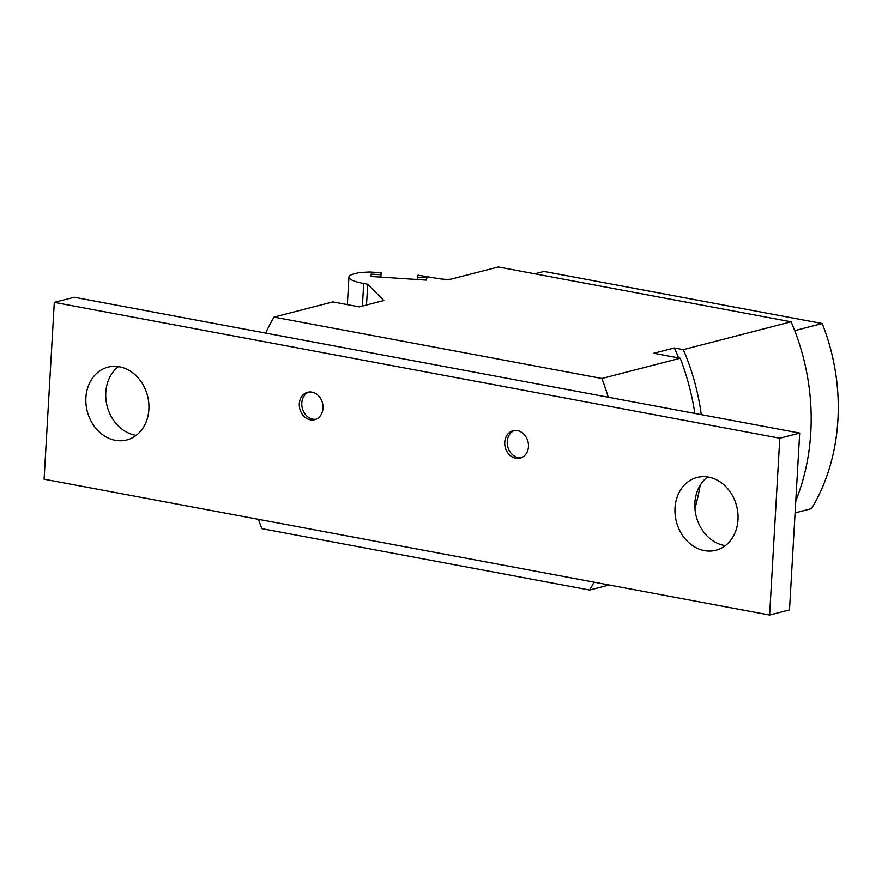 <?xml version="1.0" encoding="UTF-8"?>
<svg xmlns="http://www.w3.org/2000/svg" width="882" height="882" viewBox="0 0 882 882"><rect width="100%" height="100%" fill="white"/><g stroke="black" fill="none" stroke-linecap="round" stroke-linejoin="round"><path stroke-width="1.32" d="M534.834 273.806L544.018 271.435L822.222 323.518A191.162 158.22 75.5 0 1 811.539 508.638L795.101 512.883M794.704 330.629L822.222 323.518M417.34 279.528L417.991 275.162L438.178 278.558C444.385 279.495 448.949 279.627 451.882 278.944L498.275 266.959L791.11 321.787A205.583 170.16 75.5 0 1 795.796 500.833M799.698 433.073L779.809 438.222L54.298 302.372L44.1 479.202L769.611 615.041L789.5 609.903L799.698 433.073L265.636 333.076A223.62 185.088 75.5 0 1 274.026 317.09L332.823 301.909L359.283 306.859L383.824 300.519L367.717 284.258L363.704 283.497A32.458 6.582 3.3 0 1 348.93 277.08A32.458 6.582 3.3 0 1 354.145 273.85L359.393 272.505L369.812 271.998L381.134 272.736L380.881 277.124M274.026 317.09L601.866 378.477L680.243 358.224A223.62 185.088 75.5 0 1 694.873 413.449M678.655 357.927A196.565 162.696 -104.5 0 0 674.366 347.949L653.783 353.274L680.243 358.224M674.366 347.949L683.329 349.636L791.11 321.787M417.484 277.146L426.921 277.775L426.315 280.112L370.572 276.441L371.179 274.104L380.616 274.721L381.134 272.736M367.717 284.258L366.515 304.985M594.027 582.164A223.62 185.088 75.5 0 1 589.661 590.047L261.833 528.66A223.62 185.088 75.5 0 1 258.459 519.333M265.636 333.076L74.187 297.234L54.298 302.372M136.225 435.355A37.595 31.124 75.5 0 1 105.796 392.523A37.595 31.124 75.5 0 1 118.464 366.625M601.866 378.477A223.62 185.088 75.5 0 1 608.249 397.231M589.661 590.047L609.186 585.009M725.335 545.66A37.595 31.124 75.5 0 1 694.906 502.828A37.595 31.124 75.5 0 1 707.573 476.93M683.329 349.636A205.583 170.16 75.5 0 1 701.267 414.65M700.187 485.221A205.583 170.16 75.5 0 1 694.95 508.418M371.09 276.485L371.179 274.104M380.484 277.102L380.616 274.721M769.611 615.041L779.809 438.222M675.017 507.966A37.595 31.124 75.5 0 1 697.111 477.46A37.595 31.124 75.5 0 1 738.002 519.752A37.595 31.124 75.5 0 1 715.919 550.269A37.595 31.124 75.5 0 1 675.017 507.966M85.907 397.661A37.595 31.124 75.5 0 1 107.99 367.155A37.595 31.124 75.5 0 1 148.893 409.446A37.595 31.124 75.5 0 1 126.799 439.964A37.595 31.124 75.5 0 1 85.907 397.661M504.747 442.224A14.156 11.72 -104.5 0 0 520.148 458.155A14.156 11.72 -104.5 0 0 528.461 446.667A14.156 11.72 -104.5 0 0 513.059 430.736A14.156 11.72 -104.5 0 0 504.747 442.224M299.307 403.758A14.156 11.72 -104.5 0 0 314.709 419.689A14.156 11.72 -104.5 0 0 323.021 408.201A14.156 11.72 -104.5 0 0 307.631 392.27A14.156 11.72 -104.5 0 0 299.307 403.758M514.327 430.493A14.156 11.72 -104.5 0 0 507.227 441.584A14.156 11.72 -104.5 0 0 521.361 457.747M308.887 392.038A14.156 11.72 -104.5 0 0 301.798 403.118A14.156 11.72 -104.5 0 0 315.932 419.281M362.403 306.054L363.704 283.497M347.343 304.621L348.93 277.08"/></g></svg>
